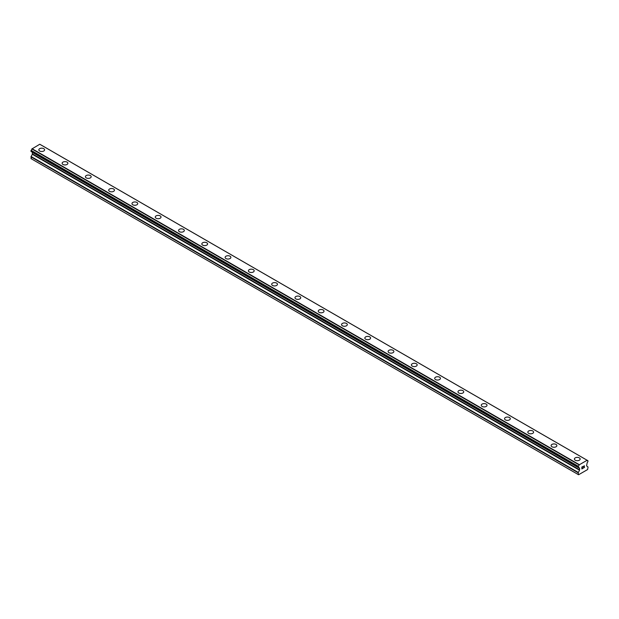 <?xml version="1.0" encoding="UTF-8"?>
<svg xmlns="http://www.w3.org/2000/svg" width="619" height="619" viewBox="0 0 619 619"><rect width="100%" height="100%" fill="white"/><g stroke="black" fill="none" stroke-linecap="round" stroke-linejoin="round"><path stroke-width="0.93" d="M38.835 149.837A2.878 1.664 180 0 1 40.614 148.297A2.878 1.664 180 0 1 43.756 148.661A2.878 1.664 180 0 1 44.599 149.837A2.878 1.664 180 0 1 42.819 151.376A2.878 1.664 180 0 1 39.686 151.013A2.878 1.664 180 0 1 38.835 149.837A2.878 1.664 180 0 1 40.622 148.305A2.878 1.664 180 0 1 43.756 148.661A2.878 1.664 180 0 1 44.599 149.837M62.124 163.284A2.878 1.664 180 0 1 63.904 161.745A2.878 1.664 180 0 1 67.045 162.108A2.878 1.664 180 0 1 67.889 163.284M67.045 162.101A2.878 1.664 180 0 1 67.889 163.277A2.878 1.664 180 0 1 66.109 164.816A2.878 1.664 180 0 1 62.968 164.453A2.878 1.664 180 0 1 62.124 163.277A2.878 1.664 180 0 1 63.904 161.745A2.878 1.664 180 0 1 67.045 162.101M85.407 176.725A2.878 1.664 180 0 1 87.186 175.185A2.878 1.664 180 0 1 90.328 175.548A2.878 1.664 180 0 1 91.171 176.725A2.878 1.664 180 0 1 89.391 178.257A2.878 1.664 180 0 1 86.25 177.901A2.878 1.664 180 0 1 85.407 176.725A2.878 1.664 180 0 1 87.186 175.192A2.878 1.664 180 0 1 90.328 175.548A2.878 1.664 180 0 1 91.171 176.725M108.696 190.172A2.878 1.664 180 0 1 110.476 188.633A2.878 1.664 180 0 1 113.61 188.996A2.878 1.664 180 0 1 114.453 190.172M113.61 188.988A2.878 1.664 180 0 1 114.453 190.165A2.878 1.664 180 0 1 112.681 191.704A2.878 1.664 180 0 1 109.54 191.341A2.878 1.664 180 0 1 108.696 190.165A2.878 1.664 180 0 1 110.476 188.633A2.878 1.664 180 0 1 113.61 188.988M131.979 203.612A2.878 1.664 180 0 1 133.758 202.073A2.878 1.664 180 0 1 136.9 202.436A2.878 1.664 180 0 1 137.743 203.612A2.878 1.664 180 0 1 135.963 205.144A2.878 1.664 180 0 1 132.822 204.788A2.878 1.664 180 0 1 131.979 203.612A2.878 1.664 180 0 1 133.758 202.08A2.878 1.664 180 0 1 136.9 202.436A2.878 1.664 180 0 1 137.743 203.612M155.261 217.052A2.878 1.664 180 0 1 157.04 215.52A2.878 1.664 180 0 1 160.182 215.876A2.878 1.664 180 0 1 161.025 217.052A2.878 1.664 180 0 1 159.245 218.592A2.878 1.664 180 0 1 156.112 218.228A2.878 1.664 180 0 1 155.261 217.052A2.878 1.664 180 0 1 157.048 215.52A2.878 1.664 180 0 1 160.182 215.884A2.878 1.664 180 0 1 161.025 217.052M178.551 230.5A2.878 1.664 180 0 1 180.33 228.96A2.878 1.664 180 0 1 183.472 229.324A2.878 1.664 180 0 1 184.315 230.5A2.878 1.664 180 0 1 182.535 232.032A2.878 1.664 180 0 1 179.394 231.676A2.878 1.664 180 0 1 178.551 230.5A2.878 1.664 180 0 1 180.33 228.96A2.878 1.664 180 0 1 183.472 229.324A2.878 1.664 180 0 1 184.315 230.5M201.833 243.94A2.878 1.664 180 0 1 203.612 242.408A2.878 1.664 180 0 1 206.754 242.764A2.878 1.664 180 0 1 207.597 243.94A2.878 1.664 180 0 1 205.818 245.48A2.878 1.664 180 0 1 202.676 245.116A2.878 1.664 180 0 1 201.833 243.94A2.878 1.664 180 0 1 203.612 242.408A2.878 1.664 180 0 1 206.754 242.772A2.878 1.664 180 0 1 207.597 243.94M225.123 257.388A2.878 1.664 180 0 1 226.902 255.848A2.878 1.664 180 0 1 230.036 256.212A2.878 1.664 180 0 1 230.879 257.388A2.878 1.664 180 0 1 229.107 258.92A2.878 1.664 180 0 1 225.966 258.564A2.878 1.664 180 0 1 225.123 257.388A2.878 1.664 180 0 1 226.902 255.848A2.878 1.664 180 0 1 230.036 256.212A2.878 1.664 180 0 1 230.879 257.388M248.405 270.828A2.878 1.664 180 0 1 250.184 269.288A2.878 1.664 180 0 1 253.326 269.652A2.878 1.664 180 0 1 254.169 270.828A2.878 1.664 180 0 1 252.39 272.368A2.878 1.664 180 0 1 249.248 272.004A2.878 1.664 180 0 1 248.405 270.828A2.878 1.664 180 0 1 250.184 269.296A2.878 1.664 180 0 1 253.326 269.652A2.878 1.664 180 0 1 254.169 270.828M271.687 284.276A2.878 1.664 180 0 1 273.466 282.736A2.878 1.664 180 0 1 276.608 283.1A2.878 1.664 180 0 1 277.451 284.276A2.878 1.664 180 0 1 275.672 285.808A2.878 1.664 180 0 1 272.538 285.452A2.878 1.664 180 0 1 271.687 284.276A2.878 1.664 180 0 1 273.474 282.736A2.878 1.664 180 0 1 276.608 283.1A2.878 1.664 180 0 1 277.451 284.276M294.977 297.716A2.878 1.664 180 0 1 296.756 296.176A2.878 1.664 180 0 1 299.898 296.54A2.878 1.664 180 0 1 300.741 297.716A2.878 1.664 180 0 1 298.962 299.256A2.878 1.664 180 0 1 295.82 298.892A2.878 1.664 180 0 1 294.977 297.716A2.878 1.664 180 0 1 296.756 296.184A2.878 1.664 180 0 1 299.898 296.54A2.878 1.664 180 0 1 300.741 297.716M323.18 309.987A2.878 1.664 180 0 1 324.023 311.164A2.878 1.664 180 0 1 322.244 312.696A2.878 1.664 180 0 1 319.102 312.332A2.878 1.664 180 0 1 318.259 311.156A2.878 1.664 180 0 1 320.038 309.624A2.878 1.664 180 0 1 323.18 309.987M318.259 311.156A2.878 1.664 180 0 1 320.038 309.624A2.878 1.664 180 0 1 323.18 309.98A2.878 1.664 180 0 1 324.023 311.156M341.549 324.604A2.878 1.664 180 0 1 343.328 323.064A2.878 1.664 180 0 1 346.462 323.428A2.878 1.664 180 0 1 347.313 324.604A2.878 1.664 180 0 1 345.534 326.143A2.878 1.664 180 0 1 342.392 325.78A2.878 1.664 180 0 1 341.549 324.604A2.878 1.664 180 0 1 343.328 323.072A2.878 1.664 180 0 1 346.462 323.428A2.878 1.664 180 0 1 347.313 324.604M369.752 336.875A2.878 1.664 180 0 1 370.595 338.051A2.878 1.664 180 0 1 368.816 339.583A2.878 1.664 180 0 1 365.674 339.22A2.878 1.664 180 0 1 364.831 338.044A2.878 1.664 180 0 1 366.61 336.512A2.878 1.664 180 0 1 369.752 336.875M364.831 338.044A2.878 1.664 180 0 1 366.61 336.512A2.878 1.664 180 0 1 369.752 336.868A2.878 1.664 180 0 1 370.595 338.044M388.121 351.491A2.878 1.664 180 0 1 389.893 349.952A2.878 1.664 180 0 1 393.034 350.315A2.878 1.664 180 0 1 393.877 351.491A2.878 1.664 180 0 1 392.098 353.023A2.878 1.664 180 0 1 388.964 352.668A2.878 1.664 180 0 1 388.121 351.491A2.878 1.664 180 0 1 389.9 349.959A2.878 1.664 180 0 1 393.034 350.315A2.878 1.664 180 0 1 393.877 351.491M416.324 363.763A2.878 1.664 180 0 1 417.167 364.939A2.878 1.664 180 0 1 415.388 366.471A2.878 1.664 180 0 1 412.246 366.108A2.878 1.664 180 0 1 411.403 364.931A2.878 1.664 180 0 1 413.183 363.399A2.878 1.664 180 0 1 416.324 363.763M411.403 364.931A2.878 1.664 180 0 1 413.183 363.399A2.878 1.664 180 0 1 416.324 363.755A2.878 1.664 180 0 1 417.167 364.931M434.685 378.379A2.878 1.664 180 0 1 436.465 376.839A2.878 1.664 180 0 1 439.606 377.203A2.878 1.664 180 0 1 440.449 378.379A2.878 1.664 180 0 1 438.67 379.911A2.878 1.664 180 0 1 435.528 379.555A2.878 1.664 180 0 1 434.685 378.379A2.878 1.664 180 0 1 436.465 376.847A2.878 1.664 180 0 1 439.606 377.203A2.878 1.664 180 0 1 440.449 378.379M462.888 390.651A2.878 1.664 180 0 1 463.739 391.819A2.878 1.664 180 0 1 461.96 393.359A2.878 1.664 180 0 1 458.818 392.995A2.878 1.664 180 0 1 457.975 391.819A2.878 1.664 180 0 1 459.755 390.287A2.878 1.664 180 0 1 462.888 390.651M457.975 391.819A2.878 1.664 180 0 1 459.755 390.287A2.878 1.664 180 0 1 462.888 390.643A2.878 1.664 180 0 1 463.739 391.819M481.257 405.267A2.878 1.664 180 0 1 483.037 403.727A2.878 1.664 180 0 1 486.178 404.091A2.878 1.664 180 0 1 487.021 405.267A2.878 1.664 180 0 1 485.242 406.799A2.878 1.664 180 0 1 482.1 406.443A2.878 1.664 180 0 1 481.257 405.267A2.878 1.664 180 0 1 483.037 403.727A2.878 1.664 180 0 1 486.178 404.091A2.878 1.664 180 0 1 487.021 405.267M509.46 417.539A2.878 1.664 180 0 1 510.304 418.707A2.878 1.664 180 0 1 508.524 420.247A2.878 1.664 180 0 1 505.39 419.883A2.878 1.664 180 0 1 504.547 418.707A2.878 1.664 180 0 1 506.327 417.175A2.878 1.664 180 0 1 509.46 417.539M504.547 418.707A2.878 1.664 180 0 1 506.319 417.175A2.878 1.664 180 0 1 509.46 417.531A2.878 1.664 180 0 1 510.304 418.707M527.829 432.155A2.878 1.664 180 0 1 529.609 430.615A2.878 1.664 180 0 1 532.75 430.979A2.878 1.664 180 0 1 533.593 432.155A2.878 1.664 180 0 1 531.814 433.687A2.878 1.664 180 0 1 528.672 433.331A2.878 1.664 180 0 1 527.829 432.155A2.878 1.664 180 0 1 529.609 430.615A2.878 1.664 180 0 1 532.75 430.979A2.878 1.664 180 0 1 533.593 432.155M556.032 444.427A2.878 1.664 180 0 1 556.876 445.595A2.878 1.664 180 0 1 555.096 447.135A2.878 1.664 180 0 1 551.955 446.771A2.878 1.664 180 0 1 551.111 445.595A2.878 1.664 180 0 1 552.891 444.063A2.878 1.664 180 0 1 556.032 444.427M551.111 445.595A2.878 1.664 180 0 1 552.891 444.055A2.878 1.664 180 0 1 556.032 444.419A2.878 1.664 180 0 1 556.876 445.595M574.401 459.043A2.878 1.664 180 0 1 576.181 457.503A2.878 1.664 180 0 1 579.314 457.867A2.878 1.664 180 0 1 580.165 459.043A2.878 1.664 180 0 1 578.386 460.575A2.878 1.664 180 0 1 575.244 460.219A2.878 1.664 180 0 1 574.401 459.043A2.878 1.664 180 0 1 576.181 457.503A2.878 1.664 180 0 1 579.314 457.867A2.878 1.664 180 0 1 580.165 459.043M581.976 467.097L581.976 467.863L581.968 467.097L582.819 466.61L581.976 467.097M581.976 467.863L582.433 467.6M581.976 467.995L581.976 468.753L581.968 467.987M581.976 468.753L582.819 468.266M581.86 468.947L582.819 468.39L581.86 468.947L581.86 467.036L582.819 466.486M583.485 466.579L584.367 465.774M584.367 466.331L584.135 466.827L584.367 466.331M584.135 466.827L583.616 467.809L584.127 466.827M583.616 467.809L584.522 467.283M583.392 468.065L584.522 467.407L583.384 468.065L584.336 466.161L583.671 466.2L584.259 465.859M578.308 467.368A1.362 0.781 -60 0 1 578.842 467.368A1.362 0.781 -60 0 1 579.113 467.832L578.208 467.368L578.308 466.277A1.362 0.781 -60 0 0 579.113 464.884L587.091 460.273A1.362 0.781 -60 0 0 587.361 460.737A1.362 0.781 -60 0 0 587.895 460.737L587.895 461.828A1.362 0.781 -60 0 0 587.091 463.229L586.564 465.867L588.05 467.059L587.617 469.542L578.587 474.75L578.154 472.769L579.539 470.208L32.335 154.286L30.95 156.847L31.383 158.828L578.587 474.75M579.539 470.208L579.639 468.382L579.113 467.832M32.358 152.251L32.335 154.286M31.917 151.965L579.144 467.933M578.208 467.36L31.004 151.438L31.105 150.347A1.362 0.781 -60 0 0 31.909 148.955L39.755 144.25L586.959 460.172M587.044 460.219L39.817 144.281M40.784 144.815L587.988 460.745L40.73 144.807M579.245 464.629L32.041 148.699M579.183 464.73L31.979 148.8M579.113 464.884L31.909 148.955M578.208 467.368L31.004 151.438L578.208 467.368M578.154 474.502L30.95 158.572M587.895 460.737L587.091 460.273M578.308 466.277L31.105 150.347M578.216 466.386L31.012 150.463M578.208 466.401L31.004 150.471M578.154 466.571L30.95 150.649M578.154 467.252L30.95 151.322M579.639 468.382L32.436 152.46M579.639 469.867L32.436 153.938M578.254 472.429L31.051 156.499M578.154 472.769L30.95 156.847M579.167 467.949L31.964 152.026"/></g></svg>
